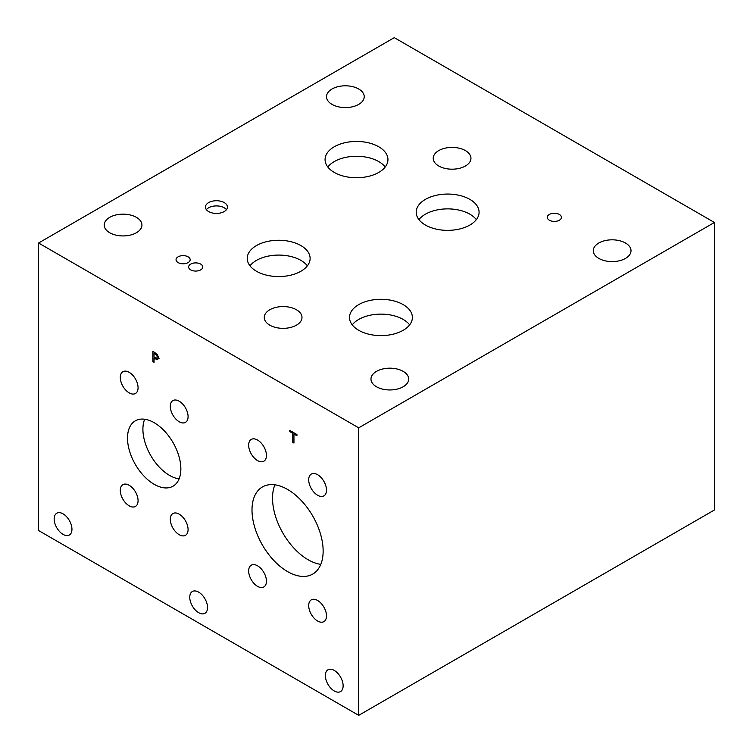<?xml version="1.0" encoding="UTF-8"?>
<svg xmlns="http://www.w3.org/2000/svg" width="753" height="753" viewBox="0 0 753 753"><rect width="100%" height="100%" fill="white"/><g stroke="black" fill="none" stroke-linecap="round" stroke-linejoin="round"><path stroke-width="1.13" d="M358.71 427.836L358.71 715.35L38.582 530.526L38.582 243.012L358.71 427.836L714.418 222.474L394.29 37.65L38.582 243.012M154.045 353.213L154.045 357.308L156.746 358.249L157.255 357.016L156.615 355.087L154.045 353.213L155.071 352.62M157.424 354.625L158.488 357.684L157.706 359.52L154.045 358.475L154.045 362.297L152.868 361.619L152.868 351.35L157.424 354.625L156.615 355.087M152.868 361.619L154.045 360.932M154.261 358.343L154.261 357.43M154.261 353.082L154.261 352.159M154.045 358.475L155.062 357.891M159.109 358.71L156.445 358.24M71.949 529.246A12.575 7.257 60 0 1 69.342 535.006A12.575 7.257 60 0 1 59.656 531.637A12.575 7.257 60 0 1 54.16 518.986A12.575 7.257 60 0 1 56.767 513.226A12.575 7.257 60 0 1 66.462 516.596A12.575 7.257 60 0 1 71.949 529.246M343.133 685.823A12.575 7.257 60 0 1 340.535 691.574A12.575 7.257 60 0 1 330.84 688.204A12.575 7.257 60 0 1 325.352 675.554A12.575 7.257 60 0 1 327.95 669.793A12.575 7.257 60 0 1 337.645 673.163A12.575 7.257 60 0 1 343.133 685.823M207.546 607.53A12.575 7.257 60 0 1 204.938 613.29A12.575 7.257 60 0 1 195.243 609.921A12.575 7.257 60 0 1 189.756 597.27A12.575 7.257 60 0 1 192.363 591.51A12.575 7.257 60 0 1 202.049 594.879A12.575 7.257 60 0 1 207.546 607.53M323.141 551.055A50.3 29.047 60 0 1 312.73 574.087A50.3 29.047 60 0 1 273.96 560.609A50.3 29.047 60 0 1 252.001 509.988A50.3 29.047 60 0 1 262.421 486.956A50.3 29.047 60 0 1 301.191 500.434A50.3 29.047 60 0 1 323.141 551.055M188.081 529.557A12.575 7.257 60 0 1 185.483 535.317A12.575 7.257 60 0 1 175.788 531.947A12.575 7.257 60 0 1 170.3 519.288A12.575 7.257 60 0 1 172.908 513.537A12.575 7.257 60 0 1 182.593 516.897A12.575 7.257 60 0 1 188.081 529.557M138.072 387.729A12.575 7.257 60 0 1 135.465 393.49A12.575 7.257 60 0 1 125.779 390.12A12.575 7.257 60 0 1 120.292 377.46A12.575 7.257 60 0 1 122.89 371.709A12.575 7.257 60 0 1 132.584 375.079A12.575 7.257 60 0 1 138.072 387.729M326.491 615.869A12.575 7.257 60 0 1 323.884 621.63A12.575 7.257 60 0 1 314.189 618.26A12.575 7.257 60 0 1 308.702 605.6A12.575 7.257 60 0 1 311.309 599.849A12.575 7.257 60 0 1 320.994 603.219A12.575 7.257 60 0 1 326.491 615.869M266.449 455.443A12.575 7.257 60 0 1 263.842 461.194A12.575 7.257 60 0 1 254.147 457.824A12.575 7.257 60 0 1 248.659 445.174A12.575 7.257 60 0 1 251.267 439.413A12.575 7.257 60 0 1 260.952 442.783A12.575 7.257 60 0 1 266.449 455.443M266.449 581.203A12.575 7.257 60 0 1 263.842 586.964A12.575 7.257 60 0 1 254.147 583.594A12.575 7.257 60 0 1 248.659 570.934A12.575 7.257 60 0 1 251.267 565.183A12.575 7.257 60 0 1 260.952 568.553A12.575 7.257 60 0 1 266.449 581.203M326.491 490.109A12.575 7.257 60 0 1 323.884 495.86A12.575 7.257 60 0 1 314.189 492.49A12.575 7.257 60 0 1 308.702 479.84A12.575 7.257 60 0 1 311.309 474.079A12.575 7.257 60 0 1 320.994 477.449A12.575 7.257 60 0 1 326.491 490.109M138.072 500.679A12.575 7.257 60 0 1 135.465 506.44A12.575 7.257 60 0 1 125.779 503.07A12.575 7.257 60 0 1 120.292 490.419A12.575 7.257 60 0 1 122.89 484.659A12.575 7.257 60 0 1 132.584 488.029A12.575 7.257 60 0 1 138.072 500.679M188.081 416.607A12.575 7.257 60 0 1 185.483 422.367A12.575 7.257 60 0 1 175.788 418.997A12.575 7.257 60 0 1 170.3 406.338A12.575 7.257 60 0 1 172.908 400.577A12.575 7.257 60 0 1 182.593 403.947A12.575 7.257 60 0 1 188.081 416.607M180.861 468.912A37.725 21.781 60 0 1 173.049 486.184A37.725 21.781 60 0 1 143.974 476.075A37.725 21.781 60 0 1 127.511 438.105A37.725 21.781 60 0 1 135.324 420.833A37.725 21.781 60 0 1 164.399 430.942A37.725 21.781 60 0 1 180.861 468.912M293.952 443.075L292.776 442.397L292.776 433.342L289.792 431.62L289.792 430.405L296.936 434.528L296.936 435.742L293.952 434.02L293.952 443.075M358.71 715.35L714.418 509.988L714.418 222.474M292.776 442.397L293.952 441.71M293.952 434.02L295.007 433.417M289.792 431.62L290.846 431.008M292.776 433.342L293.83 432.73M294.178 433.897L294.178 432.937M144.67 419.242A37.725 21.781 -120 0 0 142.91 429.219A37.725 21.781 -120 0 0 179.11 478.889M274.883 484.828A50.3 29.047 -120 0 0 272.539 498.128A50.3 29.047 -120 0 0 320.806 564.364M226.465 209.663A10.994 6.344 0 0 0 224.206 207.772A10.994 6.344 0 0 0 206.397 209.663M224.206 202.585A10.994 6.344 180 0 1 227.425 207.075A10.994 6.344 180 0 1 220.638 212.939A10.994 6.344 180 0 1 208.666 211.565A10.994 6.344 180 0 1 205.447 207.075A10.994 6.344 180 0 1 212.224 201.211A10.994 6.344 180 0 1 224.206 202.585M476.338 219.622A31.438 18.147 0 0 0 469.872 214.191A31.438 18.147 0 0 0 418.941 219.622M469.872 199.376A31.438 18.147 180 0 1 479.077 212.205A31.438 18.147 180 0 1 459.669 228.978A31.438 18.147 180 0 1 425.407 225.043A31.438 18.147 180 0 1 416.202 212.205A31.438 18.147 180 0 1 435.611 195.441A31.438 18.147 180 0 1 469.872 199.376M307.384 265.828A31.438 18.147 0 0 0 300.918 260.397A31.438 18.147 0 0 0 249.977 265.828M300.918 245.582A31.438 18.147 180 0 1 310.123 258.411A31.438 18.147 180 0 1 290.714 275.184A31.438 18.147 180 0 1 256.453 271.249A31.438 18.147 180 0 1 247.238 258.411A31.438 18.147 180 0 1 266.647 241.647A31.438 18.147 180 0 1 300.918 245.582M409.651 324.863A31.438 18.147 0 0 0 403.175 319.441A31.438 18.147 0 0 0 352.244 324.863M403.175 304.617A31.438 18.147 180 0 1 412.39 317.455A31.438 18.147 180 0 1 392.981 334.228A31.438 18.147 180 0 1 358.71 330.294A31.438 18.147 180 0 1 349.505 317.455A31.438 18.147 180 0 1 368.914 300.682A31.438 18.147 180 0 1 403.175 304.617M385.207 167.006A31.438 18.147 0 0 0 378.74 161.584A31.438 18.147 0 0 0 327.809 167.006M378.74 146.76A31.438 18.147 180 0 1 387.946 159.598A31.438 18.147 180 0 1 368.537 176.362A31.438 18.147 180 0 1 334.276 172.428A31.438 18.147 180 0 1 325.07 159.598A31.438 18.147 180 0 1 344.479 142.825A31.438 18.147 180 0 1 378.74 146.76M200.693 264.096A7.069 4.085 180 0 1 202.764 266.976A7.069 4.085 180 0 1 198.406 270.751A7.069 4.085 180 0 1 190.697 269.866A7.069 4.085 180 0 1 188.627 266.976A7.069 4.085 180 0 1 192.994 263.211A7.069 4.085 180 0 1 200.693 264.096M559.347 214.454A7.069 4.085 180 0 1 561.418 217.344A7.069 4.085 180 0 1 557.06 221.109A7.069 4.085 180 0 1 549.351 220.224A7.069 4.085 180 0 1 547.28 217.344A7.069 4.085 180 0 1 551.648 213.57A7.069 4.085 180 0 1 559.347 214.454M188.099 256.82A7.069 4.085 180 0 1 190.17 259.71A7.069 4.085 180 0 1 185.812 263.475A7.069 4.085 180 0 1 178.103 262.59A7.069 4.085 180 0 1 176.042 259.71A7.069 4.085 180 0 1 180.4 255.935A7.069 4.085 180 0 1 188.099 256.82M358.71 88.995A18.863 10.89 180 0 1 364.236 96.695A18.863 10.89 180 0 1 352.592 106.757A18.863 10.89 180 0 1 332.035 104.394A18.863 10.89 180 0 1 326.51 96.695A18.863 10.89 180 0 1 338.153 86.633A18.863 10.89 180 0 1 358.71 88.995M296.466 309.756A18.863 10.89 180 0 1 301.991 317.455A18.863 10.89 180 0 1 290.347 327.517A18.863 10.89 180 0 1 269.79 325.155A18.863 10.89 180 0 1 264.265 317.455A18.863 10.89 180 0 1 275.909 307.393A18.863 10.89 180 0 1 296.466 309.756M625.489 243.012A18.863 10.89 180 0 1 631.014 250.711A18.863 10.89 180 0 1 619.371 260.773A18.863 10.89 180 0 1 598.814 258.411A18.863 10.89 180 0 1 593.289 250.711A18.863 10.89 180 0 1 604.932 240.649A18.863 10.89 180 0 1 625.489 243.012M403.175 371.361A18.863 10.89 180 0 1 408.7 379.07A18.863 10.89 180 0 1 397.057 389.132A18.863 10.89 180 0 1 376.5 386.769A18.863 10.89 180 0 1 370.975 379.07A18.863 10.89 180 0 1 382.618 369.008A18.863 10.89 180 0 1 403.175 371.361M136.406 217.344A18.863 10.89 180 0 1 141.931 225.043A18.863 10.89 180 0 1 130.278 235.105A18.863 10.89 180 0 1 109.722 232.743A18.863 10.89 180 0 1 104.196 225.043A18.863 10.89 180 0 1 115.84 214.982A18.863 10.89 180 0 1 136.406 217.344M465.429 150.6A18.863 10.89 180 0 1 470.954 158.299A18.863 10.89 180 0 1 459.302 168.361A18.863 10.89 180 0 1 438.745 165.999A18.863 10.89 180 0 1 433.22 158.299A18.863 10.89 180 0 1 444.863 148.237A18.863 10.89 180 0 1 465.429 150.6M155.024 353.778L156.003 353.213M157.255 357.016L158.318 356.404M155.052 359.049L156.248 358.353"/></g></svg>
